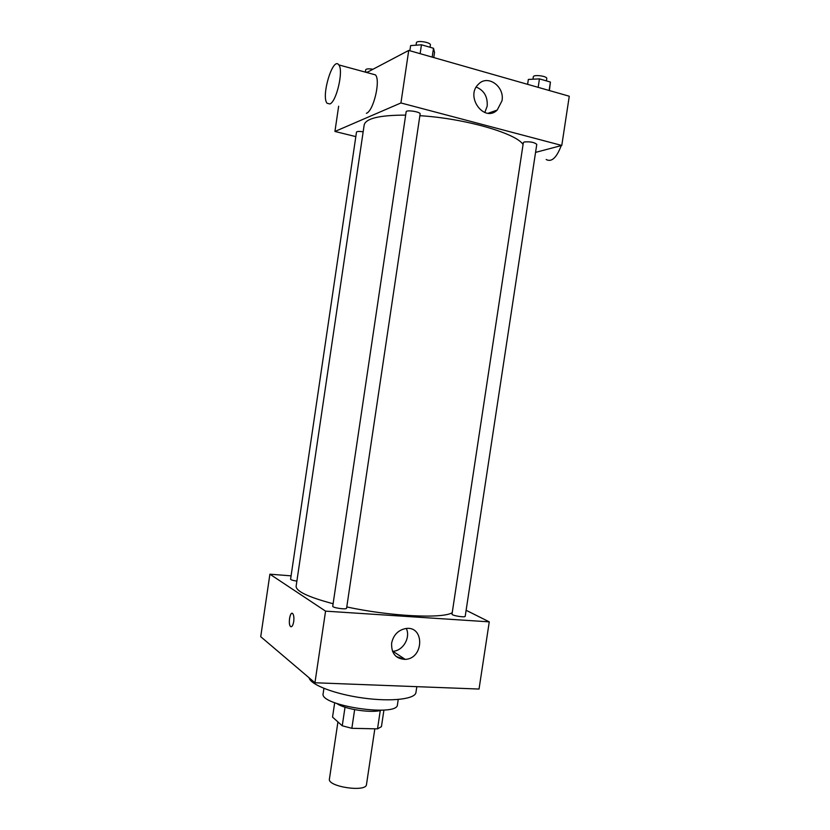 <?xml version="1.0" encoding="UTF-8"?>
<svg xmlns="http://www.w3.org/2000/svg" width="830" height="830" viewBox="0 0 830 830"><rect width="100%" height="100%" fill="white"/><g stroke="black" fill="none" stroke-linecap="round" stroke-linejoin="round"><path stroke-width="1.25" d="M337.924 721.924L329.427 778.986C327.217 786.726 366.341 792.567 366.487 784.526L374.838 728.802M380.275 710.511L377.526 728.865L351.847 728.315L342.251 725.783L332.54 717.11L334.687 702.73M377.526 728.865L381.437 726.665L383.927 710.044M381.458 710.2C372.214 713.447 344.73 709.339 336.835 703.529M354.638 709.64L351.847 728.315M345.021 707.202L342.251 725.783M398.234 699.503L397.456 704.691C397.923 717.4 318.99 705.604 323.15 693.59L323.918 688.392M416.826 686.659L415.955 692.438C415.311 699.109 391.521 701.952 363.27 698.051C335.019 694.243 310.42 684.771 309.113 677.799M404.667 659.414L396.19 656.52M466.128 610.289L489.264 621.857L479.035 689.045L314.944 682.758L260.724 636.693L269.906 574.194L291.091 575.844M465.215 616.275C465.329 617.821 451.447 615.559 452.008 614.127L523.357 142.594L524.249 141.972C530.245 141.494 534.427 142.293 536.771 144.368L465.215 616.275M363.167 131.804C359.234 131.223 357.014 131.337 356.485 132.126L290.593 579.195C290.894 579.89 292.99 580.533 296.87 581.125M489.264 621.857L325.568 611.139L269.906 574.194M346.587 608.193C346.701 609.884 332.156 607.788 332.747 606.201L406.15 111.811C406.119 109.55 420.81 111.853 420.125 114.001L346.587 608.193M452.226 612.685C442.867 618.91 389.996 616.368 346.774 606.927M333.11 603.742C308.335 597.123 295.999 591.282 296.123 586.239L364.173 124.957C365.771 118.41 379.601 115.131 405.663 115.111M391.625 643.146C393.42 634.991 398.11 630.126 405.694 628.538C424.69 625.395 424.151 658.626 405.248 659.383C395.775 658.906 391.231 653.49 391.625 643.146M325.568 611.139L314.944 682.758M293.706 621.597C292.938 625.654 291.88 627.293 290.521 626.484C287.865 624.264 290.158 610.766 292.71 613.598C293.82 615.061 294.152 617.728 293.706 621.597M392.486 651.311L392.881 651.28C402.986 650.928 410.809 637.575 406.295 628.466M292.119 613.308C289.629 612.81 288.197 624.616 290.521 626.484L291.112 626.775M419.876 115.692C464.624 118.379 516.27 133.298 523.066 144.524M535.558 152.388L561.786 145.447L400.932 102.962L334.936 131.462L355.821 136.618M338.64 106.23L334.936 131.462M561.786 145.447L569.276 96.228L408.733 50.423L366.777 72.521M408.733 50.423L400.932 102.962M502.005 100.772L497.212 110.068C484.191 122.996 464.821 96.394 478.568 84.1C487.812 74.254 504.806 86.538 502.005 100.772M372.452 74.067L375.451 74.876C380.835 80.313 373.469 111.199 366.372 113.316M546.182 159.505C551.577 162.431 556.598 157.793 561.256 145.582M329.915 103.958L327.072 103.262C320.837 96.28 332.965 56.046 338.806 64.906C343.755 70.27 336.544 101.665 329.915 103.958M476.244 87.057C484.16 90.428 487.801 96.788 487.179 106.157L484.803 112.527M549.398 90.553L550.414 82.046L539.448 78.881L528.347 79.421L527.61 84.338M550.414 82.046L549.128 90.48M539.448 78.881L538.162 87.358M532.953 79.203L533.317 76.817C533.348 74.285 547.478 76.09 546.763 78.539L546.399 80.894M433.768 57.561L434.536 52.456L433.499 48.265L421.453 44.789L410.622 45.588L409.854 50.744M433.499 48.265L432.181 57.114M421.453 44.789L420.136 53.67M416.048 45.183L416.401 42.797C416.452 39.996 431.154 42.33 430.397 45.017L430.054 47.269M367.649 72.065L365.553 72.189M365.325 72.127L365.667 69.803C366.331 68.745 368.759 68.558 372.961 69.264M405.248 659.383L392.881 651.28M375.451 74.876L338.806 64.906M488.196 113.233L497.212 110.068"/></g></svg>
